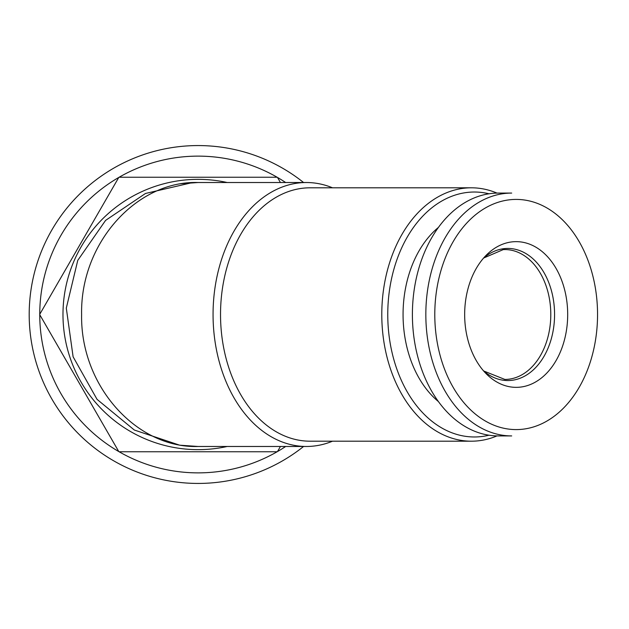 <?xml version="1.0" encoding="UTF-8"?>
<svg xmlns="http://www.w3.org/2000/svg" width="629" height="629" viewBox="0 0 629 629"><rect width="100%" height="100%" fill="white"/><g stroke="black" fill="none" stroke-linecap="round" stroke-linejoin="round"><path stroke-width="0.94" d="M179.658 183.81L198.127 182.52C137.256 180.452 80.174 242.503 81.613 314.5C80.268 386.497 137.153 448.501 198.127 446.48L179.658 445.183L134.331 430.032L97.055 399.368L73.106 356.792L66.304 308.124L77.752 260.39L105.586 220.402L145.488 193.473L191.955 182.701M332.513 441.196A131.98 93.32 -90 0 1 306.378 446.48A131.98 93.32 -90 0 1 213.058 314.5A131.98 93.32 -90 0 1 306.378 182.52A131.98 93.32 -90 0 1 332.513 187.804M118.763 177.449L39.753 314.296A158.374 158.374 0 0 1 277.137 177.244L119.117 177.244M285.668 446.48A158.374 158.374 0 0 1 39.753 314.296M104.673 201.846L93.91 220.488M90.78 225.921L83.854 237.904M79.262 245.86L51.444 294.042M511.691 435.921A121.421 85.859 -90 0 1 425.833 314.5A121.421 85.859 -90 0 1 511.691 193.079L498.254 193.079A121.421 85.859 -90 0 0 412.396 314.5A121.421 85.859 -90 0 0 498.254 435.921L511.691 435.921M516.173 199.417A115.083 81.377 -90 0 1 586.645 372.046A115.083 81.377 -90 0 1 445.694 372.046A115.083 81.377 -90 0 1 516.173 199.417M303.579 446.48A168.934 168.934 0 0 1 38.699 370.371A168.934 168.934 0 0 1 303.579 182.52M280.432 182.52L277.491 177.449A158.374 158.374 0 0 1 285.668 182.52M227.218 446.48A135.149 135.149 0 0 1 63.773 329.132A135.149 135.149 0 0 1 227.218 182.52M39.753 314.704L118.763 451.551M119.117 451.756L277.137 451.756M277.491 451.551L280.432 446.48M516.173 241.646A72.854 51.515 -90 0 1 565.267 336.57A72.854 51.515 -90 0 1 486.429 373.98A72.854 51.515 -90 0 1 486.429 255.02A72.854 51.515 -90 0 1 516.173 241.646M53.842 339.11L64.606 357.752M67.735 363.177L74.654 375.159M79.254 383.124L107.072 431.305M262.112 177.244L218.664 177.244M182.347 177.244L149.081 177.244M496.996 435.905A126.696 89.593 -90 0 1 471.38 441.196L310.113 441.196A126.696 89.593 -90 0 1 220.527 314.5A126.696 89.593 -90 0 1 310.113 187.804L471.38 187.804A126.696 89.593 -90 0 1 496.996 193.095M489 435.213A122.474 86.605 -90 0 1 387.763 314.5A122.474 86.605 -90 0 1 489 193.787M438.429 227.415A100.829 71.297 90 0 0 403.063 314.5A100.829 71.297 90 0 0 438.429 401.585M134.04 451.756L178.196 451.756M214.387 451.756L247.016 451.756M471.38 441.196A126.696 89.593 -90 0 1 381.787 314.5A126.696 89.593 -90 0 1 471.38 187.804M483.662 257.992A66.069 46.719 -90 0 1 507.862 248.431A66.069 46.719 -90 0 1 552.852 332.269A66.069 46.719 -90 0 1 483.662 371.008M483.622 258.032L503.216 249.619L504.875 249.564A64.936 45.917 -90 0 1 550.792 314.5A64.936 45.917 -90 0 1 504.875 379.436L483.622 370.961M179.658 445.19L198.127 446.48L306.378 446.48M198.127 182.52L306.378 182.52"/></g></svg>
